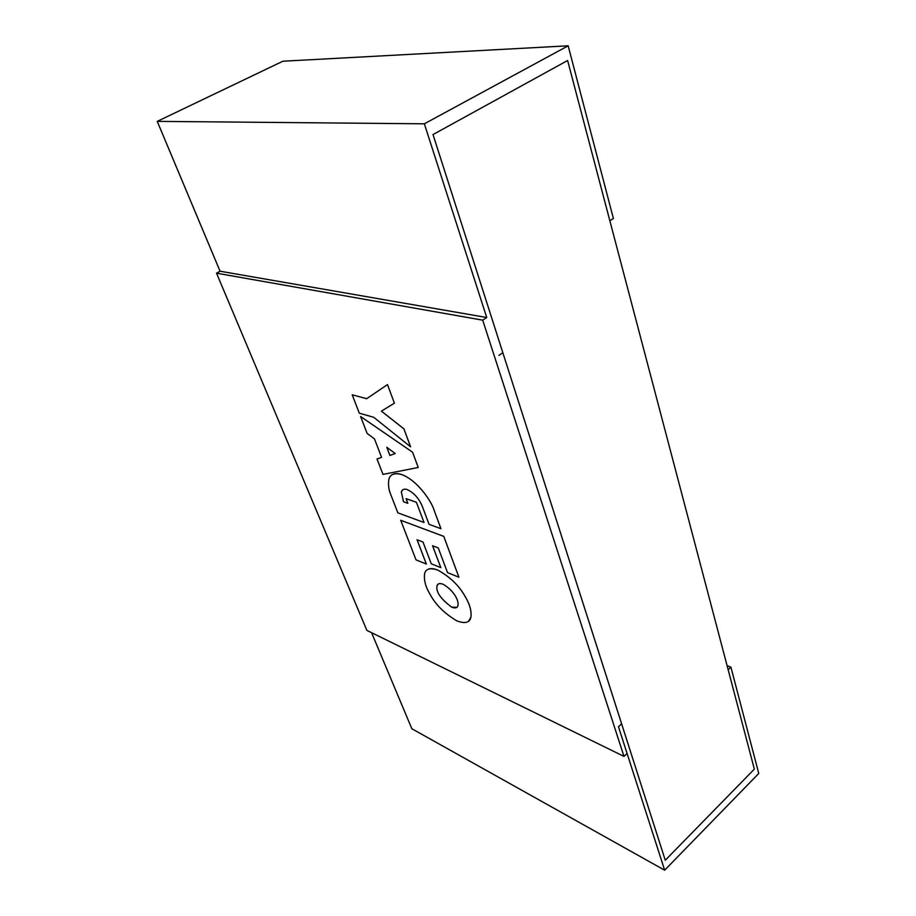 <?xml version="1.0" encoding="UTF-8"?>
<svg xmlns="http://www.w3.org/2000/svg" width="916" height="916" viewBox="0 0 916 916"><rect width="100%" height="100%" fill="white"/><g stroke="black" fill="none" stroke-linecap="round" stroke-linejoin="round"><path stroke-width="1.37" d="M727.075 665.646L730.911 667.134L728.163 669.756L754.349 769.119L665.268 860.238L621.62 723.846L618.483 726.754L621.62 723.846L502.838 352.717L498.911 355.385L502.838 352.717L433.016 134.56L567.622 60.513L754.349 769.119L665.268 860.238L433.016 134.56L567.622 60.513L609.861 220.813L613.399 218.512L568.16 45.8L424.36 123.809L157.243 121.37L282.884 61.223L568.16 45.8M730.911 667.134L758.757 773.459L664.661 870.2L618.483 726.754L627.082 753.467L623.979 756.398L482.709 320.165L486.728 317.52L220.058 271.216L157.243 121.37M486.728 317.52L424.36 123.809M664.661 870.2L411.845 728.735L371.575 632.681M482.709 320.165L216.531 273.186L220.058 271.216M623.979 756.398L366.858 630.368L216.531 273.186M438.123 584.133L437.058 585.896C435.707 591.793 440.619 598.892 451.76 607.205C455.412 608.487 457.473 607.926 457.954 605.533C459.019 601.194 454.542 590.935 443.046 584.202C439.508 583.011 437.505 583.584 437.035 585.908C435.73 591.782 440.642 598.881 451.783 607.193L456.901 607.308M468.568 621.231L470.893 617.269C471.717 611.098 469.793 604.182 465.156 596.488C459.134 585.645 449.974 576.828 437.699 570.015C432.844 568.172 429.283 568.16 427.016 569.947M437.676 570.027C429.982 567.531 425.619 568.813 424.6 573.874C423.81 580.263 425.654 587.145 430.154 594.507C435.764 604.881 444.695 613.686 456.958 620.922C465.168 623.888 469.816 622.674 470.881 617.281C471.694 611.121 469.782 604.194 465.133 596.499C459.111 585.668 449.962 576.84 437.676 570.027M458.905 577.206L443.779 536.387L400.716 520.288L416.013 559.859L426.329 564.027L417.032 539.73L422.997 542.032L431.276 563.787L440.802 567.622L432.547 545.718L438.26 547.928L447.512 572.603L458.905 577.206L443.791 536.364L400.716 520.288M440.825 567.611L432.57 545.73M426.352 564.016L417.055 539.742M440.951 528.692L434.07 510.189C431.928 502.254 417.719 480.282 401.494 474.499C394.246 472.667 390.021 474.351 388.842 479.549C388.04 484.839 388.728 489.968 390.914 494.938L397.842 512.857L424.016 522.486L416.402 502.289L406.074 498.659L407.849 503.308L403.544 501.75L401.334 491.938C402.296 489.327 404.288 488.549 407.276 489.636C413.757 492.682 418.726 498.144 422.184 506.01L429.066 524.341L440.928 528.704L434.081 510.178C431.951 502.243 417.73 480.27 401.506 474.488C397.292 473.183 394.075 473.343 391.83 474.957M416.402 502.289L424.016 522.486M416.425 502.277L406.074 498.659M407.849 503.308L403.521 501.762L401.322 491.949L402.697 489.82M360.595 416.505L367.133 433.44L374.461 438.856L381.571 457.359L377.014 458.985L382.98 474.408L418.234 467.481L412.578 452.229L360.595 416.505L412.589 452.218L418.234 467.481M381.571 457.347L377.014 458.985M386.85 447.329L389.93 455.435L395.197 453.535L386.815 447.306L389.918 455.458L395.208 453.535M394.395 403.177L387.491 384.583L366.675 398.712L352.202 394.796L359.301 413.173L373.774 417.307L410.574 446.825L403.922 428.883L381.411 411.158L394.395 403.177L387.491 384.583M410.597 446.813L403.922 428.883M403.945 428.871L381.434 411.147M352.213 394.785L366.698 398.7"/></g></svg>

